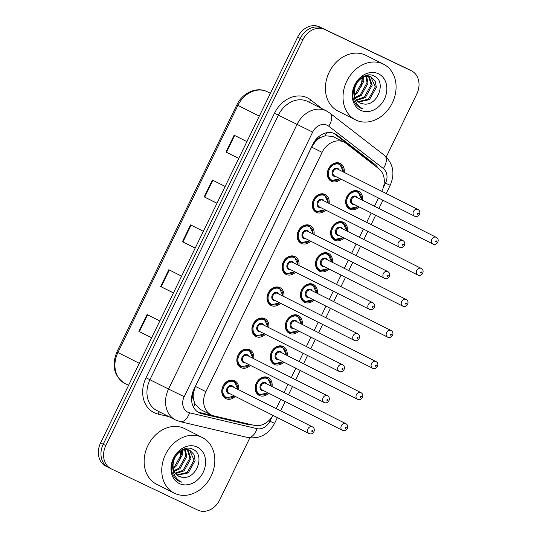 <?xml version="1.0" encoding="UTF-8"?>
<svg xmlns="http://www.w3.org/2000/svg" width="537" height="537" viewBox="0 0 537 537"><rect width="100%" height="100%" fill="white"/><g stroke="black" fill="none" stroke-linecap="round" stroke-linejoin="round"><path stroke-width="0.81" d="M344.069 237.958A9.968 8.075 -63.3 0 1 334.712 240.22A9.968 8.075 -63.3 0 1 334.585 240.16A9.968 8.075 -63.3 0 1 331.812 227.701A9.968 8.075 -63.3 0 1 343.418 222.284A9.968 8.075 -63.3 0 1 343.546 222.345A9.968 8.075 -63.3 0 1 347.432 231.279M328.993 269.01A9.968 8.075 -63.3 0 1 319.636 271.272A9.968 8.075 -63.3 0 1 319.508 271.205A9.968 8.075 -63.3 0 1 316.736 258.753A9.968 8.075 -63.3 0 1 328.342 253.336A9.968 8.075 -63.3 0 1 328.469 253.397A9.968 8.075 -63.3 0 1 332.356 262.331M313.917 300.055A9.968 8.075 -63.3 0 1 304.553 302.324A9.968 8.075 -63.3 0 1 304.432 302.257A9.968 8.075 -63.3 0 1 301.66 289.799A9.968 8.075 -63.3 0 1 313.266 284.388A9.968 8.075 -63.3 0 1 313.393 284.449A9.968 8.075 -63.3 0 1 317.28 293.377M298.841 331.107A9.968 8.075 -63.3 0 1 289.477 333.37A9.968 8.075 -63.3 0 1 289.349 333.309A9.968 8.075 -63.3 0 1 286.577 320.851A9.968 8.075 -63.3 0 1 298.189 315.434A9.968 8.075 -63.3 0 1 298.317 315.501A9.968 8.075 -63.3 0 1 302.203 324.429M283.764 362.16A9.968 8.075 -63.3 0 1 274.4 364.422A9.968 8.075 -63.3 0 1 274.273 364.361A9.968 8.075 -63.3 0 1 271.5 351.903A9.968 8.075 -63.3 0 1 283.106 346.486A9.968 8.075 -63.3 0 1 283.234 346.546A9.968 8.075 -63.3 0 1 287.12 355.481M268.688 393.212A9.968 8.075 -63.3 0 1 259.324 395.474A9.968 8.075 -63.3 0 1 259.196 395.413A9.968 8.075 -63.3 0 1 256.424 382.955A9.968 8.075 -63.3 0 1 268.03 377.538A9.968 8.075 -63.3 0 1 268.158 377.598A9.968 8.075 -63.3 0 1 272.044 386.533M359.152 206.906A9.968 8.075 -63.3 0 1 349.788 209.168A9.968 8.075 -63.3 0 1 349.661 209.108A9.968 8.075 -63.3 0 1 346.889 196.649A9.968 8.075 -63.3 0 1 358.494 191.232A9.968 8.075 -63.3 0 1 358.622 191.293A9.968 8.075 -63.3 0 1 362.509 200.227M325.724 210.101A9.968 8.075 -63.3 0 1 316.367 212.363A9.968 8.075 -63.3 0 1 316.239 212.303A9.968 8.075 -63.3 0 1 313.467 199.845A9.968 8.075 -63.3 0 1 325.073 194.428A9.968 8.075 -63.3 0 1 325.2 194.488A9.968 8.075 -63.3 0 1 329.087 203.422M310.648 241.147A9.968 8.075 -63.3 0 1 301.291 243.415A9.968 8.075 -63.3 0 1 301.163 243.348A9.968 8.075 -63.3 0 1 298.391 230.89A9.968 8.075 -63.3 0 1 309.997 225.48A9.968 8.075 -63.3 0 1 310.124 225.54A9.968 8.075 -63.3 0 1 314.011 234.468M295.572 272.199A9.968 8.075 -63.3 0 1 286.208 274.461A9.968 8.075 -63.3 0 1 286.087 274.4A9.968 8.075 -63.3 0 1 283.314 261.942A9.968 8.075 -63.3 0 1 294.92 256.525A9.968 8.075 -63.3 0 1 295.048 256.592A9.968 8.075 -63.3 0 1 298.934 265.52M280.495 303.251A9.968 8.075 -63.3 0 1 271.131 305.513A9.968 8.075 -63.3 0 1 271.004 305.452A9.968 8.075 -63.3 0 1 268.232 292.994A9.968 8.075 -63.3 0 1 279.844 287.577A9.968 8.075 -63.3 0 1 279.972 287.644A9.968 8.075 -63.3 0 1 283.858 296.572M265.419 334.303A9.968 8.075 -63.3 0 1 256.055 336.565A9.968 8.075 -63.3 0 1 255.927 336.504A9.968 8.075 -63.3 0 1 253.155 324.046A9.968 8.075 -63.3 0 1 264.768 318.629A9.968 8.075 -63.3 0 1 264.889 318.689A9.968 8.075 -63.3 0 1 268.775 327.624M250.343 365.355A9.968 8.075 -63.3 0 1 240.979 367.617A9.968 8.075 -63.3 0 1 240.851 367.556A9.968 8.075 -63.3 0 1 238.079 355.098A9.968 8.075 -63.3 0 1 249.685 349.681A9.968 8.075 -63.3 0 1 249.812 349.741A9.968 8.075 -63.3 0 1 253.699 358.676M235.26 396.407A9.968 8.075 -63.3 0 1 225.902 398.669A9.968 8.075 -63.3 0 1 225.775 398.602A9.968 8.075 -63.3 0 1 223.003 386.15A9.968 8.075 -63.3 0 1 234.609 380.733A9.968 8.075 -63.3 0 1 234.736 380.793A9.968 8.075 -63.3 0 1 238.623 389.721M340.807 179.049A9.968 8.075 -63.3 0 1 331.443 181.311A9.968 8.075 -63.3 0 1 331.316 181.251A9.968 8.075 -63.3 0 1 328.543 168.793A9.968 8.075 -63.3 0 1 340.149 163.376A9.968 8.075 -63.3 0 1 340.277 163.436A9.968 8.075 -63.3 0 1 344.163 172.37M381.76 191.286L382.055 190.675A18.694 15.143 116.7 0 0 378.8 168.732L346.184 143.453A18.694 15.143 116.7 0 0 344.17 142.184L332.732 136.432L325.16 135.801L320.925 137.378A6.229 5.048 116.7 0 0 315.642 141.218L314.897 140.862M344.17 142.184A18.694 15.143 116.7 0 0 343.935 142.07A18.694 15.143 116.7 0 0 322.099 152.367L205.893 391.674A18.694 15.143 116.7 0 0 211.162 414.886A18.694 15.143 116.7 0 0 213.901 415.88L254.196 425.344A18.694 15.143 116.7 0 0 272.917 415.349M193.562 399.676A18.694 15.143 -63.3 0 1 193.434 392.896L193.286 393.191A6.229 5.048 116.7 0 0 193.562 399.676L194.965 403.931L199.979 409.261L211.162 414.886M315.642 141.218L315.494 141.513A18.694 15.143 -63.3 0 1 320.925 137.378M315.494 141.513L311.635 147.104L195.428 386.412L193.434 392.896M276.219 408.637L280.757 399.286M284.026 392.56L288.027 384.317M291.296 377.592L295.833 368.234M299.102 361.508L303.103 353.265M306.372 346.54L310.916 337.182M314.179 330.456L318.179 322.213M321.448 315.488L325.993 306.13M329.255 299.404L333.262 291.161M336.524 284.435L341.069 275.085M344.338 268.352L348.338 260.109M351.601 253.383L356.145 244.033M359.414 237.307L363.415 229.064M366.684 222.338L371.221 212.981M374.49 206.255L378.491 198.012M108.709 467.586A18.694 15.143 -63.3 0 1 108.474 467.465A18.694 15.143 -63.3 0 1 103.205 444.253L300.243 38.463A18.694 15.143 -63.3 0 1 322.079 28.166L408.664 69.414A18.694 15.143 -63.3 0 1 408.899 69.535A18.694 15.143 -63.3 0 0 408.664 69.414L322.079 28.166A18.694 15.143 -63.3 0 0 300.243 38.463L103.205 444.253A18.694 15.143 -63.3 0 0 108.474 467.465A18.694 15.143 -63.3 0 0 108.709 467.586M151.676 337.746L138.882 331.376L151.649 337.8M159.811 320.985L147.044 314.561L138.882 331.376M173.444 292.907L160.65 286.536L173.424 292.96M181.587 276.146L168.819 269.722L160.65 286.536M238.764 158.388L225.97 152.018L238.737 158.442M246.906 141.627L234.132 135.203L225.97 152.018M216.995 203.228L204.201 196.857L216.968 203.281M225.131 186.467L212.363 180.043L204.201 196.857M195.22 248.067L182.426 241.697L195.193 248.121M203.362 231.306L190.588 224.882L182.426 241.697M106.098 466.27A18.694 15.143 -63.3 0 1 105.863 466.156A18.694 15.143 -63.3 0 1 100.594 442.944L297.639 37.154A18.694 15.143 -63.3 0 1 319.468 26.85L406.053 68.105A18.694 15.143 -63.3 0 1 406.294 68.219L411.51 70.844A18.694 15.143 -63.3 0 1 416.779 94.056L386.244 156.945M378.008 168.115A18.694 15.143 116.7 0 0 374.625 164.188L337.115 135.123A18.694 15.143 116.7 0 0 335.101 133.854A18.694 15.143 116.7 0 0 334.866 133.733A18.694 15.143 116.7 0 0 313.031 144.037L193.83 389.52A18.694 15.143 116.7 0 0 199.099 412.731A18.694 15.143 116.7 0 0 201.831 413.725L248.175 424.606A18.694 15.143 116.7 0 0 252.316 424.901M249.826 437.89L219.74 499.846A18.694 15.143 -63.3 0 1 197.905 510.15L111.32 468.895A18.694 15.143 -63.3 0 1 111.085 468.781A18.694 15.143 -63.3 0 1 105.816 445.569L302.855 39.778A18.694 15.143 -63.3 0 1 324.69 29.475L411.275 70.73A18.694 15.143 -63.3 0 1 411.51 70.844M213.202 415.698L199.22 412.409A18.694 15.143 -63.3 0 1 197.831 412M333.759 133.27A18.694 15.143 -63.3 0 1 334.504 133.807L372.013 162.872A18.694 15.143 -63.3 0 1 374.45 165.356M355.944 120.066A31.153 25.239 -63.3 0 1 355.548 119.872A31.153 25.239 -63.3 0 1 346.889 80.939A31.153 25.239 -63.3 0 1 383.163 64.017A31.153 25.239 -63.3 0 1 383.552 64.212A31.153 25.239 -63.3 0 1 392.218 103.138A31.153 25.239 -63.3 0 1 355.944 120.066M355.548 119.872L337.921 111.005A31.153 25.239 -63.3 0 1 329.262 72.072A31.153 25.239 -63.3 0 1 365.536 55.15A31.153 25.239 -63.3 0 1 365.932 55.345L383.552 64.212M357.978 101.641L368.476 99.144L375.316 86.819L370.839 76.945M370.496 76.751L364.831 75.939M358.427 102.01L369.51 99.667L376.356 87.343L375.229 81.181L371.201 77.106C365.1 73.918 355.816 80.255 354.628 89.451A14.083 11.411 -63.3 0 0 359.958 102.983A14.083 11.411 -63.3 0 0 360.132 103.07A14.083 11.411 -63.3 0 0 363.656 103.97C377.88 106.514 386.539 81.409 374.611 76.288C363.556 69.374 347.882 88.551 354.286 101.466C355.662 104.507 357.736 106.702 360.508 108.051L363.119 108.944L360.461 107.44C355.017 103.091 353.071 97.096 354.628 89.451M356.38 99.835L364.328 97.056L371.174 84.732L368.536 76.355M368.107 75.918L367.261 75.227M356.749 100.338L365.368 97.58L372.208 85.255L369.147 76.442M368.691 76.053L367.415 75.2M355.111 97.392L360.186 94.975L367.026 82.651L365.892 76.455M355.387 98.076L361.22 95.492L368.067 83.168L366.59 76.355M354.346 93.975L356.038 92.888L362.884 80.563L362.743 77.556M354.467 94.962L357.078 93.411L363.918 81.087L363.589 77.153M353.42 90.491L354.165 96.284M359.85 102.929L363.656 103.97M378.424 73.764A20.319 16.459 -63.3 0 1 384.411 99.117A20.319 16.459 -63.3 0 1 360.676 110.313A20.319 16.459 -63.3 0 1 354.695 84.96A20.319 16.459 -63.3 0 1 378.424 73.764M362.415 75.388L361.22 86.665M360.22 107.91L363.119 108.944M174.686 493.349A31.153 25.239 -63.3 0 1 174.29 493.154A31.153 25.239 -63.3 0 1 165.631 454.221A31.153 25.239 -63.3 0 1 201.905 437.299A31.153 25.239 -63.3 0 1 202.301 437.494A31.153 25.239 -63.3 0 1 210.96 476.426A31.153 25.239 -63.3 0 1 174.686 493.349M174.29 493.154L156.67 484.287A31.153 25.239 -63.3 0 1 148.004 445.354A31.153 25.239 -63.3 0 1 184.278 428.432A31.153 25.239 -63.3 0 1 184.674 428.627L202.301 437.494M176.727 474.923L187.218 472.426L194.065 460.102L189.588 450.228M189.246 450.033L183.573 449.221M177.17 475.292L188.252 472.949L195.099 460.625L193.971 454.463L189.944 450.389C183.842 447.207 174.565 453.537 173.37 462.733A14.083 11.411 -63.3 0 0 178.7 476.265L182.399 477.252C196.623 479.796 205.282 454.691 193.354 449.57C182.298 442.656 166.631 461.833 173.028 474.748C174.404 477.789 176.478 479.984 179.251 481.333L181.862 482.226L179.204 480.722C173.76 476.379 171.813 470.378 173.37 462.733M175.122 473.117L183.077 470.338L189.917 458.021L187.285 449.637M186.849 449.201L186.01 448.509M175.498 473.627L184.11 470.862L190.95 458.538L187.89 449.724M187.44 449.335L186.158 448.482M173.854 470.674L178.928 468.257L185.768 455.933L184.634 449.738M174.136 471.358L179.962 468.774L186.809 456.457L185.332 449.637M173.089 467.257L174.787 466.17L181.627 453.846L181.486 450.838M173.216 468.244L175.821 466.693L182.661 454.369L182.338 450.436M172.162 463.773L172.907 469.566M178.599 476.212L178.673 476.252A14.083 11.411 -63.3 0 0 178.881 476.353A14.083 11.411 -63.3 0 0 182.399 477.252M197.166 447.046A20.319 16.459 -63.3 0 1 203.154 472.406A20.319 16.459 -63.3 0 1 179.418 483.595A20.319 16.459 -63.3 0 1 173.438 458.242A20.319 16.459 -63.3 0 1 197.166 447.046M181.164 448.67L179.962 459.947M178.969 481.192L181.862 482.226M193.421 407.019A18.694 10.76 -76.8 0 0 194.965 403.931M325.16 135.801A18.694 10.827 -52.2 0 0 326.59 132.793M193.286 393.191L192.528 392.829M311.635 147.104L322.099 152.367M195.428 386.412L205.893 391.674M267.366 91.8A24.924 20.191 116.7 0 0 267.05 91.646A24.924 20.191 116.7 0 0 237.931 105.38L236.884 104.829C242.388 92.814 256.699 86.363 267.01 91.626L270.366 93.31M259.284 116.126L237.931 105.38L117.912 352.554A24.924 20.191 116.7 0 0 124.94 383.505C114.072 376.39 111.381 365.892 116.865 352.003L139.264 363.301M100.594 442.944L105.816 445.569M297.639 37.154L302.855 39.778M319.468 26.85L324.69 29.475M406.053 68.105L411.275 70.73M182.936 241.952L191.098 225.137M204.704 197.113L212.874 180.298M226.48 152.273L234.642 135.458M161.16 286.792L169.323 269.977M139.392 331.631L147.554 314.816M383.17 187.957L385.506 183.137A12.465 10.096 116.7 0 0 383.337 168.511L328.704 126.175A12.465 10.096 116.7 0 0 327.201 125.249A12.465 10.096 116.7 0 0 312.648 132.115L184.191 396.668A12.465 10.096 116.7 0 0 187.856 412.215A12.465 10.096 116.7 0 0 189.521 412.799L257.015 428.654A12.465 10.096 116.7 0 0 269.91 421.203L272.084 416.719M184.191 396.668L168.544 389.036L297.001 124.49A24.924 20.191 -63.3 0 1 326.12 110.756A24.924 20.191 -63.3 0 1 326.436 110.911L307.829 101.547A24.924 20.191 116.7 0 0 307.513 101.392A24.924 20.191 116.7 0 0 278.401 115.126L149.944 379.679A24.924 20.191 116.7 0 0 156.965 410.624L175.572 419.988A24.924 20.191 -63.3 0 1 168.544 389.036L146.03 377.773L274.488 113.22L312.648 132.115M175.888 420.142A24.924 20.191 -63.3 0 1 175.572 419.988L180.15 421.646A12.465 7.176 -76.8 0 0 189.521 412.799M274.488 113.22A28.038 22.715 -63.3 0 1 307.245 97.768A28.038 22.715 -63.3 0 1 310.621 99.848L322.032 108.696M168.887 416.625L158.039 414.074A28.038 22.715 -63.3 0 1 146.03 377.773M158.039 414.074A3.115 1.792 103.2 0 1 159.617 411.96M309.977 102.627A3.115 1.806 127.8 0 1 310.621 99.848M180.15 421.646L247.638 437.501A12.465 7.176 -76.8 0 0 257.015 428.654M269.91 421.203L274.595 423.357L277.387 417.598M385.506 183.137L390.191 185.299C395.205 173.558 393.285 163.584 384.438 155.374L329.805 113.038L326.436 110.911M383.337 168.511A12.465 7.216 -52.2 0 0 384.438 155.374M328.704 126.175A12.465 7.216 -52.2 0 0 329.805 113.038M334.504 133.807L337.115 135.123M372.013 162.872L374.625 164.188M245.637 423.337L248.175 424.606M199.22 412.409L201.831 413.725M340.089 178.687L331.396 180.586A9.344 7.572 -63.3 0 1 331.269 180.526A9.344 7.572 -63.3 0 1 328.671 168.846A9.344 7.572 -63.3 0 1 339.552 163.772A9.344 7.572 -63.3 0 1 339.673 163.832L343.452 172.008M343.183 171.874A8.726 7.068 116.7 0 0 339.606 164.497A8.726 7.068 116.7 0 0 329.416 169.303A8.726 7.068 116.7 0 0 331.987 180.19A8.726 7.068 116.7 0 0 339.82 178.553M335.746 176.498A4.363 3.531 -63.3 0 1 333.893 176.264A4.363 3.531 -63.3 0 1 332.611 170.826A4.363 3.531 -63.3 0 1 337.706 168.417A4.363 3.531 -63.3 0 1 339.102 169.82M337.854 169.195A3.739 3.027 116.7 0 0 337.807 169.168A3.739 3.027 116.7 0 0 337.76 169.142A3.739 3.027 116.7 0 0 333.403 171.175A3.739 3.027 116.7 0 0 334.444 175.847A3.739 3.027 116.7 0 0 334.491 175.868M417.853 209.443A3.739 3.027 -63.3 0 1 417.9 209.47C422.136 211.672 418.679 218.217 414.604 216.183A3.739 3.027 -63.3 0 1 414.537 216.149A3.739 3.027 -63.3 0 1 413.497 211.477A3.739 3.027 -63.3 0 1 417.853 209.443M417.578 214.189A0.624 0.503 116.7 0 0 418.122 213.068A0.624 0.503 116.7 0 0 417.578 214.189M347.432 207.289L349.735 208.443A9.344 7.572 -63.3 0 1 349.614 208.383A9.344 7.572 -63.3 0 1 347.016 196.71A9.344 7.572 -63.3 0 1 357.897 191.628A9.344 7.572 -63.3 0 1 358.018 191.689L355.836 190.588M361.529 199.73A8.726 7.068 116.7 0 0 357.951 192.353A8.726 7.068 116.7 0 0 347.761 197.16A8.726 7.068 116.7 0 0 350.332 208.047A8.726 7.068 116.7 0 0 358.166 206.409M354.084 204.355A4.363 3.531 -63.3 0 1 352.238 204.127A4.363 3.531 -63.3 0 1 350.95 198.683A4.363 3.531 -63.3 0 1 356.044 196.28A4.363 3.531 -63.3 0 1 357.447 197.676M356.199 197.052A3.739 3.027 116.7 0 0 356.152 197.025A3.739 3.027 116.7 0 0 356.105 197.005A3.739 3.027 116.7 0 0 351.748 199.032A3.739 3.027 116.7 0 0 352.789 203.704A3.739 3.027 116.7 0 0 352.836 203.731M432.929 244.026A3.739 3.027 -63.3 0 1 432.882 244.006A3.739 3.027 -63.3 0 1 431.842 239.334A3.739 3.027 -63.3 0 1 436.198 237.3A3.739 3.027 -63.3 0 1 436.245 237.327L356.152 197.025M436.467 240.925A0.624 0.503 116.7 0 0 435.923 242.046A0.624 0.503 116.7 0 0 436.467 240.925M325.013 209.739L316.313 211.638A9.344 7.572 -63.3 0 1 316.192 211.578A9.344 7.572 -63.3 0 1 313.595 199.898A9.344 7.572 -63.3 0 1 324.476 194.824A9.344 7.572 -63.3 0 1 324.596 194.877L328.369 203.06M328.107 202.926A8.726 7.068 116.7 0 0 324.529 195.549A8.726 7.068 116.7 0 0 314.34 200.355A8.726 7.068 116.7 0 0 316.911 211.242A8.726 7.068 116.7 0 0 324.744 209.605M320.663 207.55A4.363 3.531 -63.3 0 1 318.817 207.316A4.363 3.531 -63.3 0 1 317.528 201.872A4.363 3.531 -63.3 0 1 322.623 199.469A4.363 3.531 -63.3 0 1 324.026 200.872M322.771 200.241A3.739 3.027 116.7 0 0 322.73 200.22A3.739 3.027 116.7 0 0 322.677 200.194A3.739 3.027 116.7 0 0 318.327 202.227A3.739 3.027 116.7 0 0 319.367 206.899A3.739 3.027 116.7 0 0 319.414 206.92M402.77 240.495A3.739 3.027 -63.3 0 1 402.824 240.522C407.059 242.724 403.602 249.269 399.528 247.235L399.461 247.201A3.739 3.027 -63.3 0 1 398.42 242.529A3.739 3.027 -63.3 0 1 402.77 240.495M402.502 245.241A0.624 0.503 116.7 0 0 403.045 244.12A0.624 0.503 116.7 0 0 402.502 245.241M399.508 247.221A3.739 3.027 -63.3 0 1 399.461 247.201L319.367 206.899M309.93 240.791L301.237 242.69A9.344 7.572 -63.3 0 1 301.116 242.63A9.344 7.572 -63.3 0 1 298.518 230.95A9.344 7.572 -63.3 0 1 309.399 225.876A9.344 7.572 -63.3 0 1 309.52 225.929L313.293 234.112M313.024 233.978A8.726 7.068 116.7 0 0 309.453 226.601A8.726 7.068 116.7 0 0 299.263 231.407A8.726 7.068 116.7 0 0 301.834 242.294A8.726 7.068 116.7 0 0 309.668 240.657M305.587 238.603A4.363 3.531 -63.3 0 1 303.741 238.368A4.363 3.531 -63.3 0 1 302.452 232.924A4.363 3.531 -63.3 0 1 307.547 230.521A4.363 3.531 -63.3 0 1 308.95 231.924M307.694 231.293A3.739 3.027 116.7 0 0 307.647 231.272A3.739 3.027 116.7 0 0 307.6 231.246A3.739 3.027 116.7 0 0 303.251 233.28A3.739 3.027 116.7 0 0 304.291 237.951A3.739 3.027 116.7 0 0 304.338 237.972M387.694 271.547A3.739 3.027 -63.3 0 1 387.741 271.568C391.983 273.776 388.526 280.321 384.452 278.28L384.385 278.247A3.739 3.027 -63.3 0 1 383.344 273.575A3.739 3.027 -63.3 0 1 387.694 271.547M387.425 276.293A0.624 0.503 116.7 0 0 387.969 275.172A0.624 0.503 116.7 0 0 387.425 276.293M384.432 278.273A3.739 3.027 -63.3 0 1 384.385 278.247L304.291 237.951M294.853 271.843L286.161 273.742A9.344 7.572 -63.3 0 1 286.04 273.682A9.344 7.572 -63.3 0 1 283.442 262.002A9.344 7.572 -63.3 0 1 294.323 256.921A9.344 7.572 -63.3 0 1 294.437 256.981L298.216 265.157M297.948 265.023A8.726 7.068 116.7 0 0 294.377 257.646A8.726 7.068 116.7 0 0 284.187 262.459A8.726 7.068 116.7 0 0 286.758 273.34A8.726 7.068 116.7 0 0 294.585 271.702M290.51 269.655A4.363 3.531 -63.3 0 1 288.658 269.42A4.363 3.531 -63.3 0 1 287.376 263.976A4.363 3.531 -63.3 0 1 292.47 261.573A4.363 3.531 -63.3 0 1 293.873 262.976M292.618 262.345A3.739 3.027 116.7 0 0 292.571 262.318A3.739 3.027 116.7 0 0 292.524 262.298A3.739 3.027 116.7 0 0 288.174 264.325A3.739 3.027 116.7 0 0 289.208 268.997A3.739 3.027 116.7 0 0 289.262 269.024M372.618 302.6A3.739 3.027 -63.3 0 1 372.665 302.62C376.9 304.828 373.45 311.373 369.375 309.332L369.308 309.299A3.739 3.027 -63.3 0 1 368.268 304.627A3.739 3.027 -63.3 0 1 372.618 302.6M372.342 307.345A0.624 0.503 116.7 0 0 372.893 306.224A0.624 0.503 116.7 0 0 372.342 307.345M369.355 309.325A3.739 3.027 -63.3 0 1 369.308 309.299L289.208 268.997M279.777 302.888L271.084 304.794A9.344 7.572 -63.3 0 1 270.963 304.734A9.344 7.572 -63.3 0 1 268.359 293.054A9.344 7.572 -63.3 0 1 279.247 287.973A9.344 7.572 -63.3 0 1 279.361 288.033L283.14 296.209M282.871 296.075A8.726 7.068 116.7 0 0 279.3 288.698A8.726 7.068 116.7 0 0 269.111 293.504A8.726 7.068 116.7 0 0 271.675 304.392A8.726 7.068 116.7 0 0 279.508 302.754M275.434 300.707A4.363 3.531 -63.3 0 1 273.581 300.472A4.363 3.531 -63.3 0 1 272.299 295.028A4.363 3.531 -63.3 0 1 277.394 292.625A4.363 3.531 -63.3 0 1 278.797 294.028M277.542 293.397A3.739 3.027 116.7 0 0 277.495 293.37A3.739 3.027 116.7 0 0 277.448 293.35A3.739 3.027 116.7 0 0 273.091 295.377A3.739 3.027 116.7 0 0 274.132 300.049A3.739 3.027 116.7 0 0 274.179 300.076M357.541 333.652A3.739 3.027 -63.3 0 1 357.588 333.672C361.824 335.873 358.374 342.425 354.292 340.384A3.739 3.027 -63.3 0 1 354.225 340.351A3.739 3.027 -63.3 0 1 353.185 335.679A3.739 3.027 -63.3 0 1 357.541 333.652M357.266 338.391A0.624 0.503 116.7 0 0 357.81 337.27A0.624 0.503 116.7 0 0 357.266 338.391M332.356 238.341L334.658 239.495A9.344 7.572 -63.3 0 1 334.538 239.435A9.344 7.572 -63.3 0 1 331.94 227.755A9.344 7.572 -63.3 0 1 342.821 222.68A9.344 7.572 -63.3 0 1 342.942 222.741L340.753 221.64M346.446 230.782A8.726 7.068 116.7 0 0 342.875 223.405A8.726 7.068 116.7 0 0 332.685 228.212A8.726 7.068 116.7 0 0 335.256 239.099A8.726 7.068 116.7 0 0 343.089 237.461M339.008 235.407A4.363 3.531 -63.3 0 1 337.162 235.172A4.363 3.531 -63.3 0 1 335.873 229.729A4.363 3.531 -63.3 0 1 340.968 227.326A4.363 3.531 -63.3 0 1 342.371 228.728M341.116 228.097A3.739 3.027 116.7 0 0 341.069 228.077A3.739 3.027 116.7 0 0 341.022 228.05A3.739 3.027 116.7 0 0 336.672 230.084A3.739 3.027 116.7 0 0 337.713 234.756A3.739 3.027 116.7 0 0 337.76 234.776M417.853 275.078A3.739 3.027 -63.3 0 1 417.806 275.058A3.739 3.027 -63.3 0 1 416.766 270.386A3.739 3.027 -63.3 0 1 421.115 268.352A3.739 3.027 -63.3 0 1 421.162 268.379L341.069 228.077M421.391 271.977A0.624 0.503 116.7 0 0 420.847 273.098A0.624 0.503 116.7 0 0 421.391 271.977M317.273 269.386L319.582 270.547A9.344 7.572 -63.3 0 1 319.461 270.487A9.344 7.572 -63.3 0 1 316.864 258.807A9.344 7.572 -63.3 0 1 327.745 253.733A9.344 7.572 -63.3 0 1 327.865 253.786L325.677 252.692M331.369 261.834A8.726 7.068 116.7 0 0 327.798 254.457A8.726 7.068 116.7 0 0 317.609 259.264A8.726 7.068 116.7 0 0 320.18 270.151A8.726 7.068 116.7 0 0 328.013 268.513M323.932 266.459A4.363 3.531 -63.3 0 1 322.079 266.224A4.363 3.531 -63.3 0 1 320.797 260.781A4.363 3.531 -63.3 0 1 325.892 258.378A4.363 3.531 -63.3 0 1 327.295 259.78M326.04 259.149A3.739 3.027 116.7 0 0 325.993 259.129A3.739 3.027 116.7 0 0 325.946 259.103A3.739 3.027 116.7 0 0 321.596 261.136A3.739 3.027 116.7 0 0 322.636 265.808A3.739 3.027 116.7 0 0 322.683 265.828M402.777 306.13A3.739 3.027 -63.3 0 1 402.73 306.11A3.739 3.027 -63.3 0 1 401.689 301.438A3.739 3.027 -63.3 0 1 406.039 299.404A3.739 3.027 -63.3 0 1 406.086 299.424L325.993 259.129M406.314 303.029A0.624 0.503 116.7 0 0 405.771 304.15A0.624 0.503 116.7 0 0 406.314 303.029M302.197 300.438L304.506 301.599A9.344 7.572 -63.3 0 1 304.385 301.539A9.344 7.572 -63.3 0 1 301.787 289.859A9.344 7.572 -63.3 0 1 312.668 284.785A9.344 7.572 -63.3 0 1 312.782 284.838L310.601 283.744M316.293 292.887A8.726 7.068 116.7 0 0 312.722 285.509A8.726 7.068 116.7 0 0 302.532 290.316A8.726 7.068 116.7 0 0 305.097 301.203A8.726 7.068 116.7 0 0 312.93 299.565M308.856 297.511A4.363 3.531 -63.3 0 1 307.003 297.276A4.363 3.531 -63.3 0 1 305.721 291.833A4.363 3.531 -63.3 0 1 310.816 289.43A4.363 3.531 -63.3 0 1 312.219 290.832M310.963 290.202A3.739 3.027 116.7 0 0 310.916 290.175A3.739 3.027 116.7 0 0 310.869 290.155A3.739 3.027 116.7 0 0 306.52 292.188A3.739 3.027 116.7 0 0 307.553 296.86A3.739 3.027 116.7 0 0 307.6 296.88M387.701 337.182A3.739 3.027 -63.3 0 1 387.647 337.155A3.739 3.027 -63.3 0 1 386.613 332.484A3.739 3.027 -63.3 0 1 390.963 330.456A3.739 3.027 -63.3 0 1 391.01 330.477L310.916 290.175M391.231 334.081A0.624 0.503 116.7 0 0 390.688 335.202A0.624 0.503 116.7 0 0 391.231 334.081M264.701 333.94L256.008 335.84A9.344 7.572 -63.3 0 1 255.88 335.779A9.344 7.572 -63.3 0 1 253.283 324.106A9.344 7.572 -63.3 0 1 264.164 319.025A9.344 7.572 -63.3 0 1 264.285 319.085L268.064 327.261M267.795 327.127A8.726 7.068 116.7 0 0 264.217 319.75A8.726 7.068 116.7 0 0 254.028 324.556A8.726 7.068 116.7 0 0 256.599 335.444A8.726 7.068 116.7 0 0 264.432 333.806M260.358 331.752A4.363 3.531 -63.3 0 1 258.505 331.524A4.363 3.531 -63.3 0 1 257.223 326.08A4.363 3.531 -63.3 0 1 262.318 323.677A4.363 3.531 -63.3 0 1 263.714 325.073M262.465 324.449A3.739 3.027 116.7 0 0 262.418 324.422A3.739 3.027 116.7 0 0 262.371 324.402A3.739 3.027 116.7 0 0 258.015 326.429A3.739 3.027 116.7 0 0 259.056 331.101A3.739 3.027 116.7 0 0 259.103 331.128M342.465 364.697A3.739 3.027 -63.3 0 1 342.512 364.724C346.748 366.925 343.297 373.47 339.216 371.436L339.149 371.403A3.739 3.027 -63.3 0 1 338.109 366.731A3.739 3.027 -63.3 0 1 342.465 364.697M342.19 369.443A0.624 0.503 116.7 0 0 342.734 368.322A0.624 0.503 116.7 0 0 342.19 369.443M339.196 371.423A3.739 3.027 -63.3 0 1 339.149 371.403L259.056 331.101M249.624 364.992L240.925 366.892A9.344 7.572 -63.3 0 1 240.804 366.831A9.344 7.572 -63.3 0 1 238.206 355.152A9.344 7.572 -63.3 0 1 249.087 350.077A9.344 7.572 -63.3 0 1 249.208 350.137L252.981 358.313M252.719 358.179A8.726 7.068 116.7 0 0 249.141 350.802A8.726 7.068 116.7 0 0 238.952 355.608A8.726 7.068 116.7 0 0 241.522 366.496A8.726 7.068 116.7 0 0 249.356 364.858M245.275 362.804A4.363 3.531 -63.3 0 1 243.429 362.569A4.363 3.531 -63.3 0 1 242.14 357.125A4.363 3.531 -63.3 0 1 247.235 354.722A4.363 3.531 -63.3 0 1 248.638 356.125M247.389 355.494A3.739 3.027 116.7 0 0 247.342 355.474A3.739 3.027 116.7 0 0 247.295 355.447A3.739 3.027 116.7 0 0 242.939 357.481A3.739 3.027 116.7 0 0 243.979 362.153A3.739 3.027 116.7 0 0 244.026 362.173M327.389 395.749A3.739 3.027 -63.3 0 1 327.436 395.776C331.671 397.977 328.214 404.522 324.14 402.488L324.073 402.455A3.739 3.027 -63.3 0 1 323.032 397.783A3.739 3.027 -63.3 0 1 327.389 395.749M327.114 400.495A0.624 0.503 116.7 0 0 327.657 399.374A0.624 0.503 116.7 0 0 327.114 400.495M324.12 402.475A3.739 3.027 -63.3 0 1 324.073 402.455L243.979 362.153M234.548 396.044L225.849 397.944A9.344 7.572 -63.3 0 1 225.728 397.883A9.344 7.572 -63.3 0 1 223.13 386.204A9.344 7.572 -63.3 0 1 234.011 381.129A9.344 7.572 -63.3 0 1 234.132 381.183L237.904 389.365M237.636 389.231A8.726 7.068 116.7 0 0 234.065 381.854A8.726 7.068 116.7 0 0 223.875 386.66A8.726 7.068 116.7 0 0 226.446 397.548A8.726 7.068 116.7 0 0 234.28 395.91M230.198 393.856A4.363 3.531 -63.3 0 1 228.353 393.621A4.363 3.531 -63.3 0 1 227.064 388.177A4.363 3.531 -63.3 0 1 232.159 385.774A4.363 3.531 -63.3 0 1 233.561 387.177M232.306 386.546A3.739 3.027 116.7 0 0 232.259 386.526A3.739 3.027 116.7 0 0 232.212 386.499A3.739 3.027 116.7 0 0 227.863 388.533A3.739 3.027 116.7 0 0 228.903 393.205A3.739 3.027 116.7 0 0 228.95 393.225M312.306 426.801A3.739 3.027 -63.3 0 1 312.353 426.821C316.595 429.029 313.138 435.574 309.064 433.54L308.997 433.507A3.739 3.027 -63.3 0 1 307.956 428.835A3.739 3.027 -63.3 0 1 312.306 426.801M312.037 431.547A0.624 0.503 116.7 0 0 312.581 430.426A0.624 0.503 116.7 0 0 312.037 431.547M309.043 433.527A3.739 3.027 -63.3 0 1 308.997 433.507L228.903 393.205M289.423 332.645A9.344 7.572 -63.3 0 1 289.302 332.591A9.344 7.572 -63.3 0 1 286.704 320.911A9.344 7.572 -63.3 0 1 297.585 315.83A9.344 7.572 -63.3 0 1 297.706 315.89L295.525 314.789M301.217 323.932A8.726 7.068 116.7 0 0 297.646 316.555A8.726 7.068 116.7 0 0 287.456 321.368A8.726 7.068 116.7 0 0 290.02 332.249A8.726 7.068 116.7 0 0 297.854 330.611M293.779 328.563A4.363 3.531 -63.3 0 1 291.927 328.329A4.363 3.531 -63.3 0 1 290.645 322.885A4.363 3.531 -63.3 0 1 295.739 320.482A4.363 3.531 -63.3 0 1 297.136 321.885M295.887 321.254A3.739 3.027 116.7 0 0 295.84 321.227A3.739 3.027 116.7 0 0 295.793 321.207A3.739 3.027 116.7 0 0 291.437 323.234A3.739 3.027 116.7 0 0 292.477 327.906A3.739 3.027 116.7 0 0 292.524 327.932M372.618 368.234A3.739 3.027 -63.3 0 1 372.571 368.207A3.739 3.027 -63.3 0 1 371.53 363.536A3.739 3.027 -63.3 0 1 375.887 361.508A3.739 3.027 -63.3 0 1 375.934 361.529L295.84 321.227M376.155 365.126A0.624 0.503 116.7 0 0 375.611 366.247A0.624 0.503 116.7 0 0 376.155 365.126M274.347 363.697A9.344 7.572 -63.3 0 1 274.226 363.643A9.344 7.572 -63.3 0 1 271.628 351.963A9.344 7.572 -63.3 0 1 282.509 346.882A9.344 7.572 -63.3 0 1 282.63 346.942L280.448 345.841M286.14 354.984A8.726 7.068 116.7 0 0 282.563 347.607A8.726 7.068 116.7 0 0 272.373 352.413A8.726 7.068 116.7 0 0 274.944 363.301A8.726 7.068 116.7 0 0 282.777 361.663M278.703 359.615A4.363 3.531 -63.3 0 1 276.85 359.381A4.363 3.531 -63.3 0 1 275.568 353.937A4.363 3.531 -63.3 0 1 280.663 351.534A4.363 3.531 -63.3 0 1 282.059 352.937M280.811 352.306A3.739 3.027 116.7 0 0 280.764 352.279A3.739 3.027 116.7 0 0 280.717 352.259A3.739 3.027 116.7 0 0 276.36 354.286A3.739 3.027 116.7 0 0 277.401 358.958A3.739 3.027 116.7 0 0 277.448 358.984M357.541 399.28A3.739 3.027 -63.3 0 1 357.494 399.26A3.739 3.027 -63.3 0 1 356.454 394.588A3.739 3.027 -63.3 0 1 360.81 392.554A3.739 3.027 -63.3 0 1 360.857 392.581L280.764 352.279M361.079 396.178A0.624 0.503 116.7 0 0 360.535 397.299A0.624 0.503 116.7 0 0 361.079 396.178M256.968 393.594L259.27 394.749A9.344 7.572 -63.3 0 1 259.149 394.688A9.344 7.572 -63.3 0 1 256.552 383.009A9.344 7.572 -63.3 0 1 267.433 377.934A9.344 7.572 -63.3 0 1 267.554 377.994L265.365 376.893M271.064 386.036A8.726 7.068 116.7 0 0 267.486 378.659A8.726 7.068 116.7 0 0 257.297 383.465A8.726 7.068 116.7 0 0 259.868 394.353A8.726 7.068 116.7 0 0 267.701 392.715M263.62 390.661A4.363 3.531 -63.3 0 1 261.774 390.433A4.363 3.531 -63.3 0 1 260.485 384.989A4.363 3.531 -63.3 0 1 265.58 382.586A4.363 3.531 -63.3 0 1 266.983 383.982M265.734 383.358A3.739 3.027 116.7 0 0 265.687 383.331A3.739 3.027 116.7 0 0 265.634 383.311A3.739 3.027 116.7 0 0 261.284 385.338A3.739 3.027 116.7 0 0 262.325 390.01A3.739 3.027 116.7 0 0 262.371 390.03M262.325 390.01L342.485 430.345A3.739 3.027 -63.3 0 1 342.418 430.312A3.739 3.027 -63.3 0 1 341.378 425.64A3.739 3.027 -63.3 0 1 345.734 423.606A3.739 3.027 -63.3 0 1 345.781 423.633L265.687 383.331M346.003 427.23A0.624 0.503 116.7 0 0 345.459 428.351A0.624 0.503 116.7 0 0 346.003 427.23M116.865 352.003L236.884 104.829M105.863 466.156L111.085 468.781M124.94 383.505L128.571 385.331M247.638 437.501C259.525 439.212 268.507 434.5 274.595 423.357M280.656 410.872L285.194 401.522M288.463 394.789L292.464 386.553M295.733 379.82L300.277 370.47M303.539 363.744L307.547 355.501M310.809 348.775L315.353 339.418M318.616 332.692L322.623 324.449M325.885 317.723L330.43 308.366M333.699 301.64L337.699 293.397M340.968 286.671L345.506 277.314M348.775 270.588L352.775 262.345M356.044 255.619L360.582 246.268M363.851 239.536L367.852 231.293M371.121 224.567L375.665 215.216M378.927 208.49L382.928 200.247M386.197 193.515L390.191 185.299M417.9 209.47L337.807 169.168M339.673 163.832L337.491 162.731M331.396 180.586L329.087 179.432M414.604 216.183L334.444 175.847M352.789 203.704L432.95 244.04C437.091 246.06 440.461 239.475 436.245 237.327M349.735 208.443L358.434 206.544M361.79 199.865L358.018 191.689M402.824 240.522L322.73 200.22M324.596 194.877L322.408 193.783M316.313 211.638L314.011 210.477M387.741 271.568L307.647 231.272M309.52 225.929L307.332 224.835M301.237 242.69L298.934 241.529M372.665 302.62L292.571 262.318M294.437 256.981L292.256 255.88M286.161 273.742L283.851 272.581M357.588 333.672L277.495 293.37M279.361 288.033L277.179 286.933M271.084 304.794L268.775 303.633M354.292 340.384L274.132 300.049M337.713 234.756L417.873 275.092C422.008 277.112 425.385 270.527 421.162 268.379M334.658 239.495L343.358 237.596M346.714 230.917L342.942 222.741M322.636 265.808L402.797 306.144C406.932 308.157 410.308 301.572 406.086 299.424M319.582 270.547L328.275 268.648M331.638 261.969L327.865 253.786M307.553 296.86L387.721 337.189C391.856 339.209 395.232 332.625 391.01 330.477M304.506 301.599L313.199 299.7M316.562 293.021L312.782 284.838M371.369 77.187L370.335 76.663M190.111 450.469L189.078 449.946M342.512 364.724L262.418 324.422M264.285 319.085L262.103 317.985M256.008 335.84L253.699 334.685M327.436 395.776L247.342 355.474M249.208 350.137L247.027 349.037M240.925 366.892L238.623 365.737M312.353 426.821L232.259 386.526M234.132 381.183L231.944 380.089M225.849 397.944L223.546 396.783M287.12 331.49L289.43 332.651L298.122 330.745M292.477 327.906L372.638 368.241C376.779 370.262 380.149 363.677 375.934 361.529M301.485 324.066L297.706 315.89M272.044 362.542L274.353 363.703L283.046 361.797M277.401 358.958L357.561 399.293C361.703 401.314 365.073 394.729 360.857 392.581M286.409 355.118L282.63 346.942M342.485 430.345C346.62 432.366 349.996 425.781 345.781 423.633M259.27 394.749L267.97 392.849M271.326 386.17L267.554 377.994"/></g></svg>
